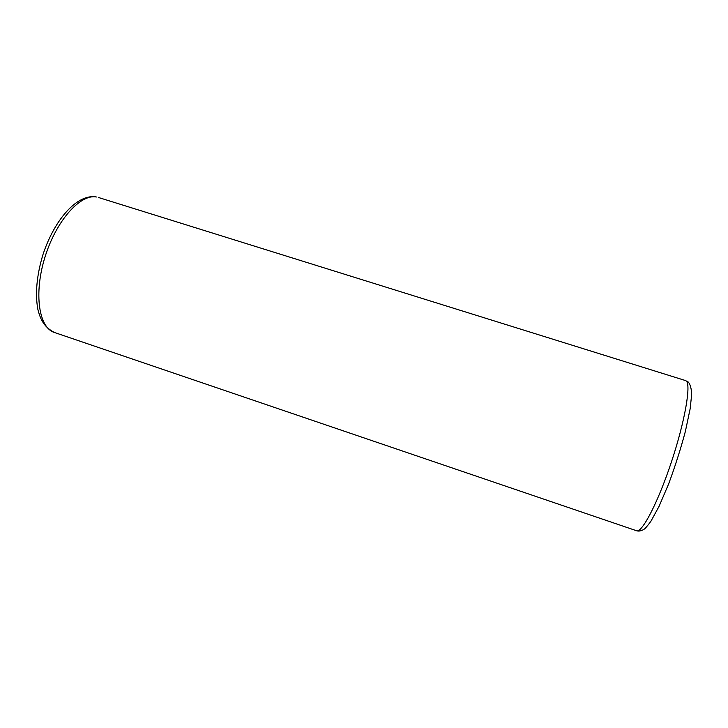 <?xml version="1.0" encoding="UTF-8"?>
<svg xmlns="http://www.w3.org/2000/svg" width="728" height="728" viewBox="0 0 728 728"><rect width="100%" height="100%" fill="white"/><g stroke="black" fill="none" stroke-linecap="round" stroke-linejoin="round"><path stroke-width="1.09" d="M54.391 332.469C38.903 327.827 33.57 293.721 44.936 257.239C56.129 220.711 80.408 193.73 96.415 197.006L95.896 196.879C76.895 193.93 54.5 219.71 43.052 254.327C36.846 274.756 35.071 292.902 37.72 308.754C40.358 319.592 44.044 327.063 54.391 332.469L636.554 530.739C638.647 531.449 641.086 531.003 643.861 529.393C645.19 528.592 647.556 525.844 650.969 521.157L659.004 506.451L668.613 484.002C675.102 466.457 680.698 448.894 685.403 431.304L690.171 408.672L691.6 395.022C691.691 385.704 688.242 381.618 688.042 381.954L686.195 380.944C691.282 384.393 684.993 421.194 671.453 461.88C657.976 502.611 641.887 533.315 636.554 530.739M98.426 197.479L685.53 380.571"/></g></svg>

